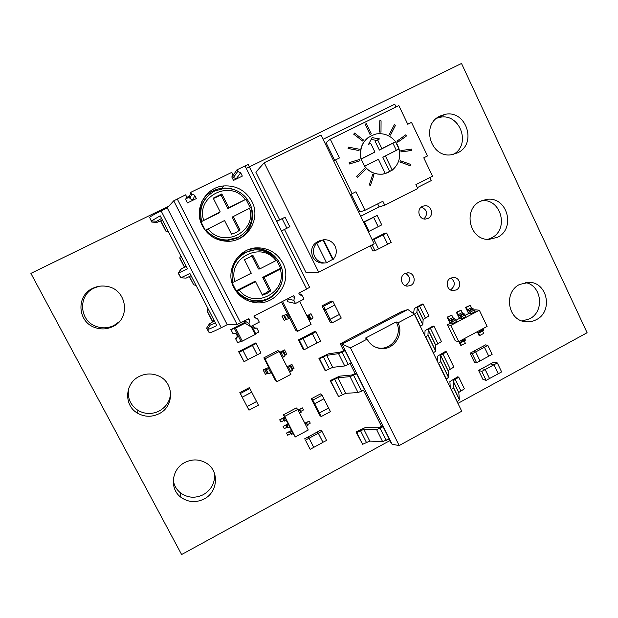 <?xml version="1.0" encoding="UTF-8"?>
<svg xmlns="http://www.w3.org/2000/svg" width="618" height="618" viewBox="0 0 618 618"><rect width="100%" height="100%" fill="white"/><g stroke="black" fill="none" stroke-linecap="round" stroke-linejoin="round"><path stroke-width="0.93" d="M522.133 320.966L529.595 318.842C544.906 311.518 541.824 285.253 525.277 282.511M536.339 319.668C553.133 311.657 547.726 282.55 529.317 282.302L519.684 284.411C503.23 292.136 507.757 320.526 525.57 321.739C529.34 322.163 532.932 321.476 536.339 319.668M450.406 289.865L450.901 289.626C455.427 285.709 455.412 281.831 450.862 278.007M456.285 289.927C461.986 287.27 460.101 277.513 453.859 277.428L450.607 278.131C444.952 280.75 446.714 290.414 452.886 290.622L456.285 289.927M405.207 285.624L406.126 285.23C410.877 280.958 410.676 276.964 405.524 273.256M410.707 285.446C416.517 282.766 414.562 272.893 408.197 272.832L404.906 273.542C399.151 276.176 400.974 285.941 407.254 286.149L410.707 285.446M487.841 239.359L491.333 237.976C509.325 229.726 501.399 198.509 481.762 200.641M497.436 237.304C515.783 228.884 507.648 197.018 487.633 199.274L480.41 201.267C462.465 209.371 469.502 240.448 488.962 239.398L497.436 237.304M424.002 218.942C428.166 213.789 427.27 209.826 421.298 207.061M428.112 218.393C434.3 215.605 431.534 204.983 424.805 205.724L422.349 206.389C416.215 209.139 418.834 219.66 425.501 219.073L428.112 218.393M128.876 387.988C126.999 397.451 130.05 404.921 138.007 410.406C144.906 414.276 151.958 414.485 159.174 411.024C166.404 406.907 170.228 400.788 170.638 392.662M159.05 413.743C174.655 406.405 174.23 382.148 158.347 375.844C151.966 373.179 145.624 373.372 139.305 376.424C124.705 383.222 123.608 405.423 137.466 413.125C144.504 417.073 151.696 417.281 159.05 413.743M173.264 480.232C174.06 485.408 176.493 489.641 180.556 492.925C187.679 497.984 195.288 498.556 203.384 494.639C211.58 489.657 215.273 482.534 214.461 473.272M204.133 498.973C218.146 492.052 219.46 470.731 206.312 463.114C199.413 459.097 192.252 458.888 184.836 462.496C171.534 468.992 169.27 488.815 180.858 497.235C188.119 502.388 195.883 502.967 204.133 498.973M453.504 154.338C471.766 144.311 459.514 112.175 439.321 117.474L436.663 118.247M457.544 152.862C477.737 143.909 465.98 108.922 444.527 114.5L440.14 116.022C420.402 124.612 430.831 158.772 451.828 154.654L457.544 152.862M99.22 286.258L94.137 288.034C77.652 295.304 79.243 321.136 96.454 326.513C102.449 328.552 108.274 328.212 113.944 325.493L119.32 321.661M112.916 326.528C131.225 318.363 126.829 289.116 106.79 286.366C101.877 285.508 97.18 286.165 92.708 288.32C75.883 295.736 77.513 322.086 95.072 327.571C101.182 329.649 107.13 329.301 112.916 326.528M168.876 206.118L30.9 273.395L181.615 554.539L389.641 440.75M457.923 403.399L587.1 332.739L461.499 63.461L246.265 168.397M233.689 174.523L232.306 175.203M189.68 195.983L186.172 197.69M234.415 261.87C236.949 257.822 240.34 254.716 244.589 252.553L254.516 249.911M257.714 249.935C265.331 250.638 271.503 253.99 276.215 260M277.521 259.823L259.761 268.93L258.424 269L251.719 255.744M276.748 260.332L280.626 268.266L262.665 277.382L264.056 277.428L270.846 290.854L269.355 290.614L262.665 277.382M264.056 277.428L281.777 268.374L280.626 268.266M282.797 263.013C277.667 253.65 269.772 248.606 259.104 247.864C239.197 246.458 224.133 270.228 233.952 287.764C238.417 295.945 245.215 300.85 254.338 302.465C275.365 306.489 293.156 281.684 282.797 263.013M281.746 268.282L279.83 263.291C274.825 254.168 267.123 249.247 256.725 248.529L249.502 249.293M251.858 201.391C245.601 190.383 236.169 185.238 223.554 185.956C205.13 187.378 193.318 209.502 202.349 225.833C207.787 235.52 215.999 240.665 226.991 241.275C246.968 242.341 261.484 218.942 251.858 201.391M238.386 239.035C251.008 232.708 256.3 215.867 249.649 203.245L246.876 198.818M238.069 191.333C233.032 188.668 227.702 187.625 222.063 188.212C213.11 189.448 206.342 193.944 201.754 201.7M227.872 208.59L228.776 207.648L246.914 198.78L227.872 208.59L221.028 195.064L221.839 193.921L213.21 198.146L220.178 211.881L219.39 212.77L200.989 221.831L205.346 230.375L224.558 220.526L231.487 234.183L236.022 232.561L240.039 229.927L238.981 230.553L232.175 217.103L251.155 207.455M236.702 232.206L238.981 230.553M255.589 281.731L254.315 281.615L236.184 290.815L239.251 290.02L255.589 281.731L262.403 295.165L266.883 293.511L270.846 290.854M262.102 294.577L265.446 293.233L269.355 290.614M243.113 234.037L237.258 238.077L226.543 240.742L215.327 238.502M246.103 199.599L250.29 207.81M221.028 195.064L213.411 198.532M213.712 319.823L212.808 321.646M215.373 323.059L210.29 325.045L209.34 323.963L214.245 320.866M220.178 211.881L200.989 221.831M189.448 276.532L193.673 284.736L196.03 285.501M236.895 169.865L237.706 171.48L233.434 177.52L232.669 176.006L236.895 169.865L245.022 165.91L306.683 289.039L309.61 287.308L248.197 164.542L245.022 165.91M286.652 299.321L287.888 301.777L295.458 303.492L304.041 299.081L302.441 295.898L299.56 294.662L298.772 293.102L306.683 289.039M193.055 200.162L194.678 195.249L196.362 198.548L187.416 202.92L185.724 199.614L186.458 196.454L185.632 194.832L173.728 200.811L167.239 207.918L227.215 324.674L237.111 324.52L248.861 318.718L249.664 320.286L247.803 319.259M206.845 327.795L206.582 328.189L209.239 332.77C210.259 332.909 214.261 331.233 221.252 327.733L161.12 210.9L167.239 207.918M254.593 317.428L257.66 318.919L254.724 317.691L253.921 316.115L293.789 295.659L294.577 297.219L291.735 296.71M227.215 324.674L221.252 327.733M201.87 224.852C198.162 215.095 199.521 206.18 205.956 198.115M237.706 171.48L240.68 172.808L242.326 176.091L233.519 180.402L231.858 177.111L232.592 173.975L231.781 172.36L190.831 192.298L189.309 197.15L190.089 198.679L191.657 193.921L194.678 195.249M221.839 193.921L228.776 207.648M208.189 309.108L207.401 311.356L207.084 311.078L207.864 308.683M207.084 311.078L212.592 321.769M212.584 321.422L207.401 311.356M209.34 323.963L206.582 328.189L207.478 329.363L210.29 325.045M192.932 199.923L190.089 198.679M186.227 266.466L180.974 269L178.193 273.233L180.858 277.83L189.904 273.457L216.771 325.624C211.217 328.305 208.119 329.548 207.478 329.363L209.239 332.77M185.91 198.811L189.309 197.15M236.184 290.815L231.897 282.411L232.901 282.418C230.081 269.293 234.415 259.305 245.902 252.453C250.066 250.398 254.461 249.517 259.089 249.819C266.69 250.514 272.855 253.851 277.59 259.815M244.666 320.873L248.938 323.399L250.576 326.598L245.578 323.515L244.319 321.051M249.664 320.286L248.938 323.399M257.66 318.919L259.29 322.117L250.576 326.598M287.331 298.973L293.859 300.309L294.577 297.219M295.458 303.492L293.859 300.309M162.379 220.178L156.949 222.41L151.75 222.047L149.633 217.397L151.881 222.086M149.633 217.397C150.189 216.601 154.013 214.431 161.12 210.9M232.044 176.315L232.669 176.006M237.111 324.52L173.728 200.811M160.641 220.981L165.941 231.248L168.297 231.657M160.788 220.912L165.941 230.923M151.796 222.086L156.949 222.41L156.74 221.252L161.491 218.455M191.657 193.921L190.831 192.298M233.141 216.285L240.039 229.927M168.405 231.874L165.941 231.248M161.383 220.641L162.642 220.688M248.884 301.059L252.074 301.738C264.195 302.897 273.365 298.262 279.591 287.849M281.854 268.305C284.604 281.283 280.309 291.202 268.992 298.054C264.473 300.325 259.691 301.205 254.647 300.688L253.295 300.533C244.96 299.413 238.563 295.257 234.106 288.073M240.68 172.808L236.231 178.772L233.434 177.52M259.761 268.93L252.932 255.427L244.427 259.707L251.279 273.218L232.901 282.418M289.904 226.698L286.906 228.266L282.132 218.71L285.161 217.188L276.563 221.252M286.906 228.266L281.437 231.001M282.132 218.71L276.655 221.445M180.626 255.605L179.745 258.046L184.481 267.223M189.309 276.601L193.673 284.736M179.745 258.046L180.603 255.558M180.974 269L186.18 266.373M178.193 273.233L187.493 268.784L160.216 215.821L151.449 220.912L156.74 221.252M216.771 325.624L189.904 273.457M181.313 268.892L178.471 273.218L180.858 277.83L186.095 278.115L191.016 275.767M179.861 257.922L184.62 267.161M187.493 268.784L160.216 215.821M308.258 430.012L295.296 436.98L284.751 416.385L297.768 409.448L308.258 430.012M293.063 433.612L295.296 436.98M285.091 418.054L283.43 414.809L284.751 416.385M291.905 431.349L289.657 426.961M288.498 424.705L286.242 420.302M283.43 414.809L296.3 407.95L297.768 409.448M290.661 432.291L289.765 431.627L286.489 433.04L290.638 430.885L291.24 431.634L292.183 431.48L290.661 432.291L291.704 434.338L293.226 433.519L292.183 431.48M286.636 433.233L287.679 435.265L290.808 433.658L291.704 434.338M286.489 433.04L287.679 435.265M307.44 424.666L310.251 423.16L309.216 421.128L306.196 422.797L306.868 423.554L305.392 424.396M306.428 426.435L307.911 425.593L306.868 423.531M305.277 424.172L305.671 423.917L305.207 422.998L309.216 421.128M304.998 423.183L305.454 424.079M283.09 426.428L284.28 428.653L287.416 427.046L288.003 427.78L289.819 426.876L288.768 424.829L286.953 425.732L286.366 425.006L283.09 426.428L287.254 424.272L287.834 424.991L288.768 424.829M283.237 426.613L284.28 428.653M285.207 417.984L283.538 419.074L282.967 418.378L279.691 419.807L283.562 417.737L284.427 418.34L285.207 417.984M285.361 418.162L286.412 420.217L284.589 421.121L284.017 420.418L280.881 422.024L279.691 419.807M279.838 419.985L280.881 422.024M299.653 413.141L301.136 412.291L299.444 409.564L302.488 407.903L303.523 409.943L300.703 411.449M298.61 411.094L300.093 410.259L299.66 409.41M302.488 407.903L298.255 409.95L298.896 410.622L298.502 410.893M298.255 409.95L298.679 410.8M457.088 401.685L459.437 399.823L458.765 392.445L464.412 388.815L458.757 377.189L453.079 380.788L453.589 387.841L451.225 389.672M450.283 387.741L449.881 381.576L457.699 376.818L458.757 377.189M356.007 431.959L362.627 444.288L369.773 441.105L382.627 441.638L389.139 438.826L383.09 426.737L376.586 429.564L363.863 429.34L356.717 432.546L356.007 431.959L365.346 427.563L378.054 427.741L382.264 426.157L383.09 426.737M356.717 432.546L362.627 444.288M446.111 379.205L448.498 377.389L448.127 370.63L453.828 367.053L446.412 351.796L440.673 355.327L440.819 361.661L438.417 363.438M437.59 361.739L437.505 356.2L445.385 351.511L446.412 351.796M343.693 350.73L345.076 350.661L351.24 363.005L344.728 365.956L332.708 367.339L325.547 370.669L324.952 370.306L318.934 358.37L328.336 353.851L340.201 352.121L343.693 350.73M345.076 350.661L338.556 353.643L326.683 355.342L319.514 358.687L325.547 370.669M319.514 358.687L318.934 358.37M413.566 313.604L414.261 308.544L422.272 303.994L423.214 304.102L417.374 307.509L416.833 312.476L414.315 314.153M420.333 326.389L422.797 324.697L423.16 319.398L428.977 315.952L423.214 304.102M365.539 338.061L396.161 321.924L397.984 322.843C404.697 335.165 392.469 351.611 379.004 348.282C373.681 347.077 369.726 344.017 367.146 339.104L365.539 338.061M376.123 347.424L377.613 347.795C391.287 351.194 403.469 334.137 396.161 321.924M343.716 350.715L340.271 343.817L400.812 311.997L407.895 309.51L342.078 344.118L350.476 347.895L399.189 445.547L461.746 411.225L414.377 314.199L397.984 322.843M414.377 314.199L407.895 309.51M367.146 339.104L350.476 347.895M340.271 343.817L342.078 344.118L392.136 444.303L388.529 439.159M381.615 426.513L363.492 390.275M355.195 373.674L350.151 363.577M399.189 445.547L392.136 444.303M424.805 335.559L425.045 330.653L432.994 326.041L433.975 326.234L428.181 329.695L427.965 335.296L425.516 337.011M433.264 352.886L435.69 351.14L435.69 345.099L441.445 341.592L433.975 326.234M330.159 380.649L338.594 396.571L345.756 393.303L358.069 392.592L364.581 389.688L356.586 373.705L350.074 376.64L337.938 377.745L330.777 381.051L330.159 380.649L339.537 376.169L351.665 375.026L355.86 373.318L356.586 373.705M330.777 381.051L338.594 396.571M247.764 359.776L242.936 350.36L252.43 345.439L257.235 354.848L247.694 359.699M252.43 345.439L251.781 344.914L242.356 349.796L242.936 350.36M256.138 343.523L260.943 352.917L257.266 354.832L252.453 345.431L256.138 343.523L255.466 343.005L251.804 344.898L252.453 345.431M242.905 350.375L247.741 359.784L244.04 361.708L239.205 352.291L242.905 350.375L242.326 349.803L238.656 351.712L239.205 352.291M238.656 351.712L244.04 361.708M242.264 397.181L251.742 392.198L256.555 401.53L247.092 406.52L241.692 396.269L247.092 406.52M251.735 392.167L242.248 397.158L240.371 393.519L249.857 388.537L251.742 392.198M258.432 405.176L248.977 410.174L247.107 406.551L256.563 401.553L258.432 405.176M247.107 406.551L248.977 410.174M249.857 388.537L249.232 387.687L239.815 392.631L242.248 397.158M239.815 392.631L240.371 393.519M318.316 433.226L322.967 442.372L313.751 447.362L309.07 438.208L318.316 433.226L317.196 432.059L308.019 437.003L309.07 438.208M310.128 449.325L305.446 440.163L309.046 438.224L313.72 447.378L310.128 449.325L305.446 440.163M304.419 438.942L307.996 437.019L309.046 438.224M322.998 442.357L318.34 433.21L321.924 431.279L326.574 440.425L322.92 442.279M321.924 431.279L320.781 430.128L317.219 432.052L318.34 433.21M307.764 347.849L303.059 338.525L312.353 333.681L317.042 342.998L307.718 347.826M312.353 333.681L311.279 333.241L302.048 338.054L303.059 338.525M315.991 331.781L320.665 341.097L317.065 342.982L312.384 333.666L315.991 331.781L314.886 331.364L311.302 333.226L312.384 333.666M303.036 338.54L307.741 347.864L304.126 349.757L299.413 340.425L303.036 338.54L302.024 338.061L298.424 339.939L299.413 340.425M298.424 339.939L303.106 349.201L304.126 349.757M324.604 262.959L322.179 263.098C317.907 262.72 314.724 260.611 312.646 256.779C309.981 248.351 312.808 242.851 321.113 240.278M316.771 243.083L326.582 262.843L324.319 262.951C319.985 262.565 316.764 260.433 314.655 256.547C312.523 251.588 313.226 247.1 316.771 243.083L322.975 239.9L324.906 239.707C329.479 239.931 332.878 242.078 335.095 246.157C337.173 250.962 336.54 255.358 333.21 259.344L332.631 259.39L322.975 239.9M323.515 239.784L333.21 259.344M332.631 259.39L326.559 262.789M318.703 272.167L264.21 162.766L321.005 135.048L374.176 243.801L318.703 272.167L305.902 272.314L284.489 229.471M279.653 219.792L255.844 172.167L264.21 162.766M369.07 231.333L364.481 221.939L373.604 217.312L378.185 226.698L369.039 231.341M363.593 222.163L364.481 221.939L369.046 231.348L368.274 231.742M363.538 222.055L377.173 215.497L381.746 224.89L378.208 226.682L373.635 217.297L372.113 217.706L377.173 215.497M363.6 222.171L364.45 221.947L363.678 222.341M269.734 368.166L266.335 369.579L265.802 369.077L263.09 369.95L267.756 367.872L268.297 368.367L269.479 367.934L271.866 372.337L270.815 372.886L268.683 368.722M263.09 369.95L265.446 374.323L267.918 373.218L268.459 373.743L270.815 372.886M265.446 374.323L263.33 370.19M282.326 357.575L285.091 355.767L282.998 351.65M284.689 355.141L286.682 354.044L284.581 349.912L282.403 351.163L282.951 351.735L280.201 353.403M287.455 367.664L288.127 367.123L287.54 366.528L291.912 364.357L289.749 365.624L290.344 366.281L287.617 367.98M289.734 372.136L292.469 370.29L290.383 366.196M280.062 353.125L280.75 352.6L280.193 352.09L284.581 349.912M269.1 368.119L263.855 357.853L277.876 350.545L279.212 351.449L290.869 374.369L276.756 381.8L265.022 358.849L279.212 351.449M292.02 369.579L294.006 368.475L291.912 364.357M263.855 357.853L265.022 358.849M271.387 372.592L275.45 380.541L276.756 381.8M301.908 295.667L301.012 293.882L299.545 294.631M299.483 294.523L301.012 293.882M299.614 301.36L311.124 324.272L297.59 331.302L282.519 301.445M289.703 318.193L295.968 330.599L297.59 331.302M287.478 313.782L281.507 301.963M306.953 315.968L310.947 313.681L307.107 316.277M309.255 320.541L313.071 317.922L310.947 313.681M286.258 314.523L288.706 318.695L289.093 318.509L286.93 314.23L281.908 316.115L286.93 314.23M283.639 315.381L285.794 319.645L286.458 319.351L284.311 315.087M288.421 318.803L286.458 319.351M287.973 313.689L290.136 317.969L289.093 318.509M285.794 319.645L284.241 320.441L282.094 316.184M284.241 320.441L281.908 316.115M245.338 323.044L235.589 328.05L234.268 328.189L240.935 341.19L242.295 341.128L255.172 334.477L255.62 333.612L251.735 326.003M235.589 328.05L242.295 341.128M255.172 334.477L251.032 326.366M234.268 328.189L245.122 322.611L231.039 329.827L233.017 333.689L231.039 329.827M253.774 327.919L256.864 328.127L258.826 331.974L255.613 333.635M252.523 325.601L254.848 328.39L256.864 328.127M240.974 341.19L237.729 342.866L235.752 339.012C238.069 336.856 237.86 334.995 235.126 333.442L233.017 333.689M235.752 339.012L237.729 342.866M235.489 338.764C237.358 337.389 237.598 335.783 236.207 333.952M230.784 329.618L244.975 322.333M485.184 369.549L489.518 378.533L486.127 380.379L481.793 371.395L485.184 369.549L481.932 368.575L478.571 370.406L481.793 371.395M478.571 370.406L482.867 379.297L486.127 380.379M497.328 362.951L501.638 371.92L498.262 373.759L493.944 364.79L497.328 362.951L493.96 362.048L490.607 363.863L493.944 364.79M493.921 364.798L498.239 373.774L489.541 378.517L485.207 369.533L493.921 364.798L490.584 363.878L481.955 368.567L485.207 369.533M334.763 305.045L325.501 309.85L323.678 306.204L332.947 301.406L339.429 314.423L330.19 319.236L325.516 309.873L334.724 305.068M332.947 301.406L331.186 301.113L322.009 305.864L323.817 309.471L325.501 309.85M322.009 305.864L323.678 306.204M341.252 318.085L332.02 322.897L330.205 319.259L339.444 314.454L341.252 318.085M323.863 309.479L330.267 322.38L332.02 322.897M328.498 318.772L330.205 319.259M328.459 318.764L330.19 319.236M323.832 309.494L325.516 309.873M319.375 413.002L328.621 408.05L330.429 411.627L321.19 416.586L319.375 413.002L317.76 411.542L319.56 415.087L321.19 416.586M328.591 408.027L319.359 412.971L314.678 403.739L323.94 398.795L328.606 408.019M312.839 400.116L322.109 395.18L323.925 398.772L314.662 403.716L312.839 400.116L311.287 398.795L320.464 393.905L322.109 395.18M311.287 398.795L313.094 402.357L314.662 403.716M313.117 402.372L314.678 403.739M313.11 402.38L317.745 411.518L319.359 412.971M372.16 239.676L380.827 235.249L383.098 234.84L387.664 244.218L378.556 248.884L373.975 239.498L372.214 239.792L373.944 239.514L378.533 248.899L374.987 250.723L372.113 244.852M370.267 245.794L372.793 250.962L374.987 250.723M372.453 240.278L373.944 239.514M386.659 233.025L391.217 242.395L387.687 244.203L383.121 234.832L386.659 233.025L384.357 233.449L380.85 235.234L383.121 234.832M373.975 239.498L383.098 234.84M461.831 318.656L465.841 316.516L464.612 314.168L462.627 313.341L461.036 310.244L456.339 312.268L457.042 312.36L458.641 315.466L460.603 316.3L461.831 318.656L461.113 318.548L458.911 317.405L456.339 312.268M461.036 310.244L457.042 312.36M458.734 341.638L450.877 325.4L479.344 310.236L487.108 326.428L458.734 341.638L455.234 340.835L447.463 324.79L450.877 325.4M474.531 310.383L475.613 309.803L479.344 310.236M447.463 324.79L451.125 322.835M455.96 320.263L460.402 317.899M465.261 315.319L469.649 312.978M449.672 322.318L447.092 317.173L447.78 317.281L449.379 320.387L450.901 320.912L451.743 322.001L452.523 323.608L449.672 322.318M452.523 323.608L456.547 321.468L455.311 319.12L453.38 318.262L451.781 315.157L447.78 317.281M451.781 315.157L447.092 317.173M461.376 342.31L465.377 340.178L464.736 338.425M460.727 340.572L461.376 342.326L460.001 342.333L461.376 345.385L460.665 345.207L458.896 341.553M461.376 345.385L465.354 343.245L464.18 340.812M471.109 313.712L475.111 311.588L473.882 309.239L471.851 308.444L470.259 305.346L466.281 307.455L467.872 310.553L469.881 311.364L471.109 313.712L470.368 313.62L468.12 312.507L465.555 307.378L466.281 307.455M470.259 305.346L465.555 307.378M479.251 330.638L479.877 332.391L478.402 332.461L479.769 335.504L479.012 335.358L477.258 331.704M479.769 335.504L483.724 333.38L482.558 330.954M479.877 332.384L483.848 330.259L483.23 328.506M484.404 347.223L488.73 356.215L480.024 360.927L475.682 351.928L484.404 347.223L482.133 346.698L473.473 351.372L475.682 351.928M476.609 362.774L472.26 353.774L475.659 351.943L480.001 360.935L476.609 362.774L474.392 362.148L470.074 353.21L473.488 351.395M470.074 353.21L472.26 353.774M473.45 351.387L475.659 351.943M488.753 356.2L484.427 347.208L487.811 345.385L492.129 354.369L488.714 356.192M487.811 345.385L485.524 344.875L482.164 346.69L484.427 347.208M397.691 145.245L399.074 149.015C400.912 157.551 398.633 164.597 392.237 170.159L385.331 173.612L382.612 174.121C375.327 174.701 369.317 172.043 364.581 166.165L361.074 158.934C359.081 146.01 364.11 137.683 376.146 133.959C384.01 132.831 390.499 135.45 395.62 141.816L397.691 145.245M323.067 139.282L394.74 104.241L396.053 106.984M350.097 194.554L352.121 193.681L335.597 159.869L339.444 157.969L330.275 139.189L398.857 105.608L407.756 124.249L411.511 122.403L427.486 155.937L423.763 157.806L432.53 176.2L415.883 184.604L417.753 188.498L384.751 205.184L379.166 206.937L360.711 216.261M429.765 177.598L431.217 180.626L417.335 187.64M335.597 159.869L333.743 161.105M334.717 160.456L326.026 142.658L330.275 139.189M388.282 172.561L382.542 174.16C375.257 174.732 369.247 172.082 364.512 166.203L361.005 158.973C359.073 149.749 361.746 142.387 369.023 136.895M362.627 141.043L353.705 134.191L354.554 133.079L363.407 139.977L362.627 141.043L353.774 134.145L354.554 133.079M380.997 132.082L379.622 132.09L379.753 120.804L381.067 120.842L380.997 132.082L379.691 132.043L379.753 120.804M360 160.757L349.471 164.009L349.131 162.673L359.599 159.459L360 160.757L349.533 163.971L349.131 162.673M371.248 133.82L370.004 134.446L365.153 124.203L366.327 123.631L371.248 133.82L370.074 134.4L365.153 124.203M357.613 177.25L356.625 176.308L364.473 168.505L365.4 169.479L357.613 177.25L356.625 176.308M410.128 165.694L399.908 161.993L400.317 160.726L410.622 164.403L410.128 165.694M370.499 185.415L369.255 184.967L372.754 174.346L373.998 174.794L370.499 185.415M397.768 142.225L396.934 141.159L405.794 134.809L406.551 135.921L397.768 142.225L397.011 141.12L405.794 134.809M411.735 150.46L401.082 151.912L400.889 150.583L411.627 149.093L411.735 150.46M390.53 135.11L389.301 134.515L394.361 124.635L395.512 125.284L390.53 135.11L389.379 134.469L394.361 124.635M359.004 150.522L348.081 148.498L348.359 147.123L359.212 149.193L359.004 150.522L348.143 148.459L348.359 147.123M352.121 193.681L355.937 191.773L364.983 210.298L382.851 201.275L384.751 205.184M379.166 206.937L377.683 203.886M364.983 210.298L359.877 211.928L351.163 194.098M356.686 176.277L364.473 168.505M399.908 161.993L400.394 160.688M410.213 165.663L399.985 161.955M369.255 184.967L372.754 174.346M370.568 185.385L369.325 184.944M401.082 151.912L400.966 150.537M411.82 150.421L401.159 151.866M395.62 141.816L381.862 148.629L377.652 139.884L379.552 138.95L372.098 137.644L368.513 144.396L370.7 143.322L374.925 152.067L361.074 158.934M361.128 159.127L364.458 166.003M364.581 166.165L378.409 159.289L385.331 173.612L392.198 170.174L389.634 171.348L382.812 157.204L399.074 149.015M392.237 170.159L385.338 155.844M399.035 149.038L395.582 141.839L379.367 150.074L375.203 141.429L377.652 139.884M374.925 152.067L361.121 159.12M376.764 140.448L371.132 139.467M381.862 148.629L379.367 150.074M385.292 173.527L389.634 171.348M396.354 150.367L392.971 143.33M251.24 207.385C254.044 220.533 249.711 230.506 238.231 237.312L227.463 239.985C218.741 239.985 211.603 236.57 206.026 229.741M201.623 221.097C198.749 207.802 203.137 197.76 214.77 190.97L224.264 188.436C233.519 188.104 241.066 191.541 246.906 198.772M203.592 220.054C195.775 196.107 230.769 179.096 245.222 199.537M249.556 208.166C257.243 231.781 222.789 249.054 208.003 228.714M280.263 269.209C287.81 292.499 253.813 309.981 239.251 290.02M281.777 268.374C287.092 285.083 271.588 303.206 254.647 300.688C247.548 299.792 241.746 296.54 237.235 290.931M240.68 322.913L177.227 198.926M234.91 281.499C227.231 257.884 261.762 240.649 275.991 260.719M289.765 431.627L290.808 433.658M289.471 431.719L290.506 433.751M290.36 432.384L291.41 434.431M306.404 422.635L306.852 423.515M306.652 423.716L307.694 425.756M286.072 425.099L287.123 427.138M286.366 425.006L287.416 427.046M286.953 425.732L288.003 427.78M287.246 425.64L288.297 427.687M283.832 418.973L284.883 421.028M283.538 419.074L284.589 421.121M282.967 418.378L284.017 420.418M282.673 418.471L283.724 420.51M299.877 410.422L300.92 412.469M451.449 389.556L457.312 401.561M453.62 387.671L459.46 399.645M453.056 380.943L458.734 392.608M455.157 379.143L460.819 390.769M360.441 430.522L366.35 442.264M363.863 429.34L369.773 441.105M376.586 429.564L382.627 441.638M380.132 428.351L386.18 440.441M438.641 363.314L446.335 379.081M440.858 361.507L448.529 377.227M440.642 355.474L448.096 370.777M442.782 353.743L450.213 369.008M342.063 352.252L348.235 364.597M338.556 353.643L344.728 365.956M326.683 355.342L332.708 367.339M323.299 356.694L329.324 368.668M419.552 306.034L425.323 317.891M417.32 307.625L423.114 319.514M416.887 312.353L422.843 324.566M414.578 314.014L420.557 326.265M425.748 336.887L433.496 352.77M428.011 335.157L435.729 350.993M428.143 329.827L435.651 345.23M430.329 328.166L437.814 343.531M334.547 379.043L342.357 394.562M337.938 377.745L345.756 393.303M350.074 376.64L358.069 392.592M353.589 375.296L361.592 391.294M268.459 373.743L266.335 369.579M267.918 373.218L265.802 369.077M266.744 373.635L264.635 369.502M283.299 357.065L281.175 352.893M290.699 371.627L288.591 367.471M285.385 354.724L283.283 350.591M280.502 352.855L280.178 352.214M287.895 367.393L287.524 366.667M292.716 369.155L290.622 365.037M307.563 316.045L309.703 320.309M310.53 319.297L308.397 315.056L310.514 319.313M311.063 318.965L308.938 314.724M310.251 319.946L308.112 315.69M461.059 317.042L465.068 314.91M459.035 315.798L463.029 313.674M462.171 312.608L458.185 314.724M464.211 313.836L460.201 315.968M449.765 320.727L453.774 318.602M451.743 322.001L455.767 319.861M454.918 318.78L450.901 320.912M452.924 317.521L448.923 319.653M460.24 343.029L464.218 340.897M465.145 339.274L461.136 341.43M470.337 312.105L474.338 309.981M468.274 310.885L472.252 308.768M471.395 307.71L467.417 309.819M473.473 308.907L469.479 311.032M478.641 333.156L482.596 331.032M483.639 329.355L479.661 331.495M529.317 282.302L527.903 282.271M453.859 277.428L453.249 277.42M408.197 272.832L407.393 272.839M487.633 199.274L481.824 200.618M424.805 205.724L422.442 206.342M444.527 114.5L439.321 117.474M95.072 327.571L96.454 326.513M180.858 497.235L180.556 492.925M137.466 413.125L138.007 410.406M256.725 248.529L259.104 247.864M222.063 188.212L223.554 185.956M251.14 207.409C256.037 222.944 243.384 240.054 227.463 239.985L226.543 240.742M246.845 198.787C240.981 191.51 233.457 188.065 224.264 188.436M252.074 301.738L254.338 302.465M277.552 259.869C272.801 253.844 266.644 250.499 259.089 249.819M248.173 164.55L309.595 287.331M289.803 226.775L285.053 217.242M186.095 278.115L180.881 277.822M306.868 423.554L307.911 425.593M300.093 410.259L301.136 412.306M453.589 387.841L459.437 399.823M453.079 380.788L458.765 392.445M440.819 361.661L448.498 377.389M440.673 355.327L448.127 370.63M417.374 307.509L423.16 319.398M416.833 312.476L422.797 324.697M379.004 348.282L377.613 347.795M427.965 335.296L435.69 351.14M428.181 329.695L435.69 345.099M322.179 263.098L324.319 262.951M285.068 355.898L282.951 351.735M292.453 370.429L290.344 366.281M310.236 319.969L308.096 315.705M465.377 340.178L461.376 342.326M483.848 330.259L479.877 332.391"/></g></svg>
